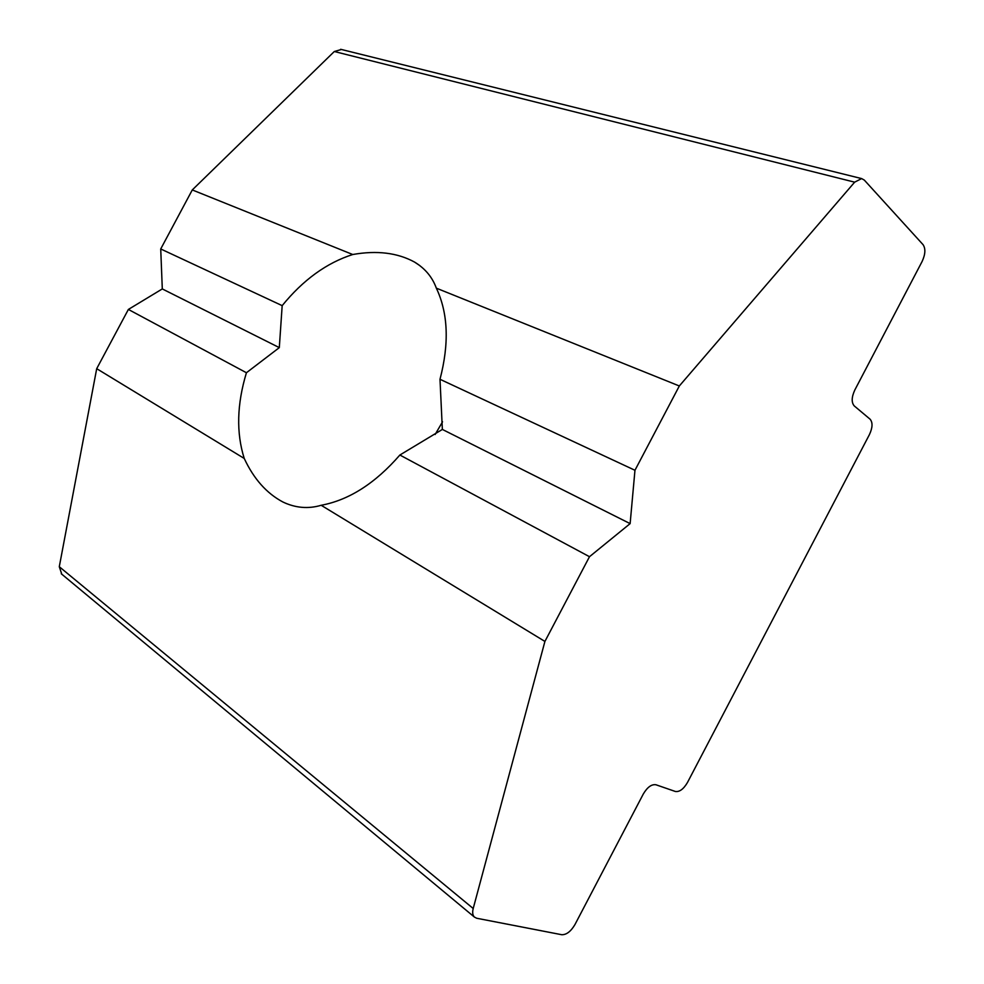 <?xml version="1.0" encoding="UTF-8"?>
<svg xmlns="http://www.w3.org/2000/svg" width="984" height="984" viewBox="0 0 984 984"><rect width="100%" height="100%" fill="white"/><g stroke="black" fill="none" stroke-linecap="round" stroke-linejoin="round"><path stroke-width="1.48" d="M436.342 288.164C448.138 313.084 449.356 343.465 439.996 379.283L442.357 429.43L399.873 455.026C375.261 483.328 349.025 500.081 321.178 505.284C308.238 509.097 295.471 508.002 282.9 502C266.615 493.353 253.737 478.839 244.241 458.458C236.16 432.837 236.886 404.264 246.43 372.739L279.308 347.623L282.174 305.643C303.109 279.911 326.627 262.876 352.739 254.512C376.847 250.231 397.45 252.753 414.535 262.064C425.088 268.46 432.357 277.156 436.342 288.164L679.329 385.974L854.653 182.163L334.314 51.512L341.411 49.483M435.137 434.473L442.542 421.804M442.357 429.43L630.129 523.623L634.963 470.278L679.329 385.974M399.873 455.026L589.49 556.71L630.129 523.623M61.783 574.189L59.286 566.722L96.703 368.68L128.375 309.443L162.298 288.927L279.308 347.623M162.298 288.927L160.724 248.964L282.174 305.643M321.178 505.284L544.915 641.433L589.49 556.71M160.724 248.964L192.286 189.937L352.739 254.512M340.661 49.298L861.627 178.584L864.296 180.072L923.066 244.672C925.735 248.681 925.415 254.29 922.119 261.461L854.801 390.033C851.529 397.204 851.344 402.505 854.26 405.925L870.077 419.184C872.857 422.48 872.648 427.609 869.45 434.547L687.472 782.489C683.572 789.119 679.514 792.108 675.331 791.468L655.947 784.765C651.592 784.076 647.374 787.151 643.315 793.977L574.951 924.566C570.855 931.479 566.452 934.861 561.704 934.714L476.723 918.256L474.386 917.063C472.627 915.231 472.234 912.377 473.206 908.503L544.915 641.433M96.703 368.68L244.241 458.458M128.375 309.443L246.43 372.739M439.996 379.283L634.963 470.278M192.286 189.937L334.314 51.512M861.627 178.584L854.653 182.163M59.286 566.722L473.206 908.503M282.9 502L286.529 503.636M61.266 573.758L474.386 917.063M414.535 262.064L419.762 265.569"/></g></svg>
